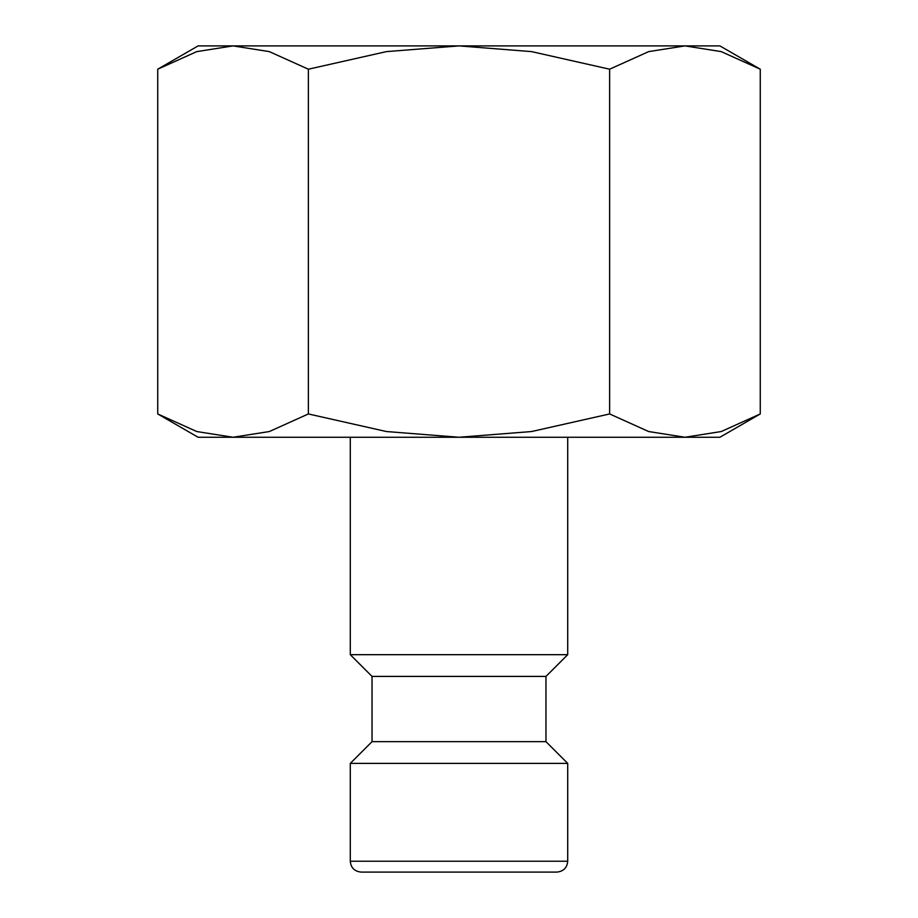 <?xml version="1.0" encoding="UTF-8"?>
<svg xmlns="http://www.w3.org/2000/svg" width="918" height="918" viewBox="0 0 918 918"><rect width="100%" height="100%" fill="white"/><g stroke="black" fill="none" stroke-linecap="round" stroke-linejoin="round"><path stroke-width="1.38" d="M350.286 437.255L350.286 654.683L372.031 676.417L372.031 741.652L350.286 763.386L350.286 861.233L567.714 861.233L567.714 763.386L545.969 741.652L545.969 676.417L567.714 654.683L567.714 437.255M400.294 872.1L556.836 872.1C563.503 871.4 567.129 867.774 567.714 861.233M760.265 69.206L719.907 45.9L684.954 45.9L721.238 51.615L760.265 69.206L760.265 413.949L721.238 431.54L684.954 437.255L719.907 437.255L760.265 413.949M198.093 45.9L157.735 69.206L196.762 51.615L233.046 45.9L459 45.9L531.568 51.615L609.632 69.206L648.67 51.615L684.954 45.9L459 45.9L386.432 51.615L308.368 69.206L269.33 51.615L233.046 45.9L198.093 45.9M157.735 413.949L198.093 437.255L684.954 437.255L648.67 431.54L609.632 413.949L531.568 431.54L459 437.255L386.432 431.54L308.368 413.949L269.33 431.54L233.046 437.255L196.762 431.54L157.735 413.949L157.735 69.206M308.368 413.949L308.368 69.206M609.632 413.949L609.632 69.206M350.286 861.233C350.871 867.774 354.497 871.4 361.164 872.1L459 872.1M350.286 763.386L567.714 763.386M372.031 741.652L545.969 741.652M372.031 676.417L545.969 676.417M350.286 654.683L567.714 654.683"/></g></svg>
